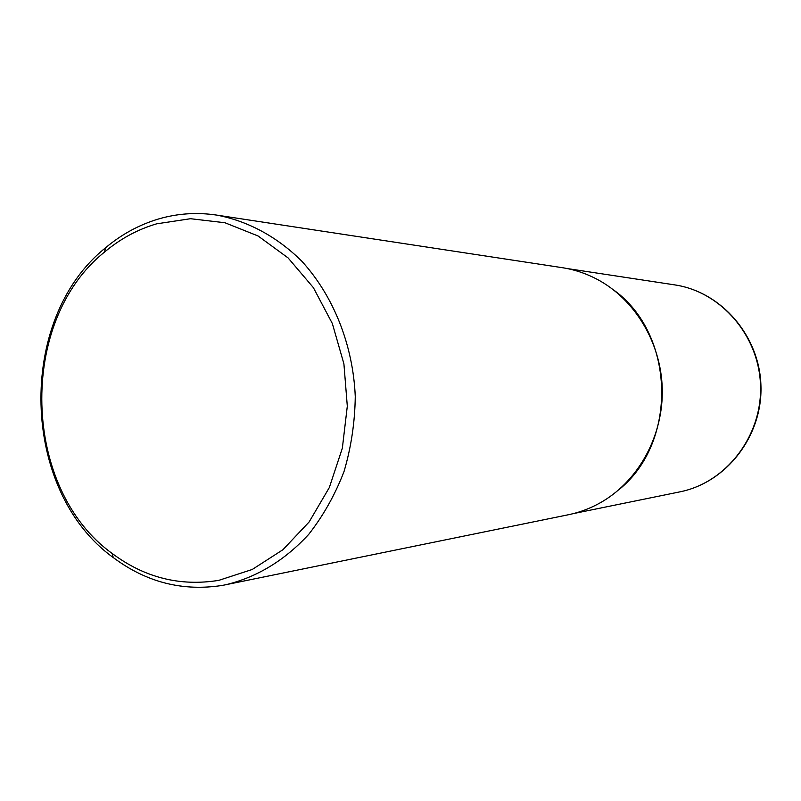 <?xml version="1.0" encoding="UTF-8"?>
<svg xmlns="http://www.w3.org/2000/svg" width="801" height="801" viewBox="0 0 801 801"><rect width="100%" height="100%" fill="white"/><g stroke="black" fill="none" stroke-linecap="round" stroke-linejoin="round"><path stroke-width="1.2" d="M613.716 290.032C675.383 334.197 678.127 442.563 618.773 489.791M216.39 215.048L562.042 267.644C574.277 269.516 585.992 273.411 597.186 279.329C634.903 299.334 661.065 342.678 662.257 388.745C663.398 434.823 639.458 479.429 602.803 501.316C591.919 507.794 580.415 512.27 568.299 514.763L222.918 585.311C183.059 591.699 146.503 582.437 113.241 557.546C20.425 490.803 16.09 319.279 105.412 247.92C121.562 234.303 139.414 224.62 158.978 218.853C177.732 213.436 196.866 212.175 216.39 215.048C247.509 220.826 277.056 236.625 301.797 261.196C333.476 295.869 353.081 344.971 355.264 396.515C354.913 422.307 351.158 447.318 344.019 471.539C335.048 494.828 323.274 515.764 308.705 534.367C284.715 560.39 257.061 577.191 225.742 584.76M218.833 580.345L252.225 569.481L282.893 549.746L309.116 521.972L329.341 487.519L342.347 448.2L347.304 406.187L343.909 363.834L332.355 323.564L313.361 287.619L288.1 257.922L258.052 235.965L224.941 222.748L190.558 218.713L156.676 223.819C137.652 229.406 120.28 238.818 104.561 252.045C17.582 321.401 21.817 488.6 112.18 553.471C144.55 577.661 180.095 586.622 218.833 580.345M679.849 491.864C725.866 482.803 762.001 436.555 760.539 386.262C759.458 335.949 721.03 291.594 674.612 284.876C721.661 291.764 759.889 336.31 760.95 386.252C762.422 436.185 726.487 482.602 679.849 491.864L573.376 513.601M567.178 268.545L674.612 284.876M112.18 553.471L113.241 557.546M104.561 252.045L105.412 247.92"/></g></svg>
